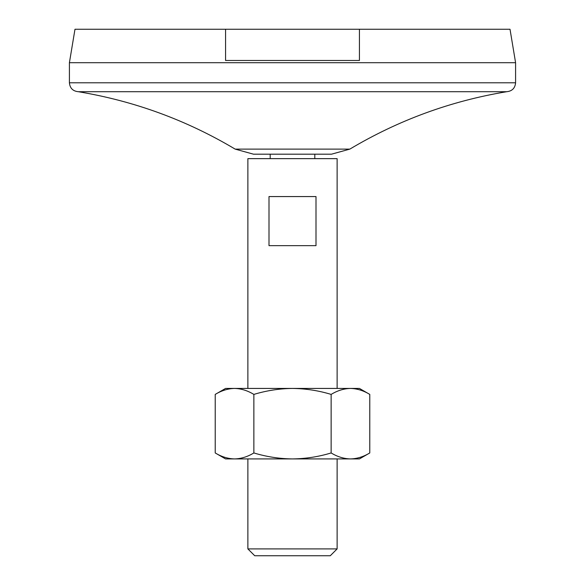 <?xml version="1.0" encoding="UTF-8"?>
<svg xmlns="http://www.w3.org/2000/svg" width="585" height="585" viewBox="0 0 585 585"><rect width="100%" height="100%" fill="white"/><g stroke="black" fill="none" stroke-linecap="round" stroke-linejoin="round"><path stroke-width="0.88" d="M359.431 29.25L359.431 60.482L225.569 60.482L225.569 29.25L510.018 29.25L515.59 62.712L515.59 82.792C515.063 88.211 512.087 91.187 506.668 91.713C450.779 100.986 398.502 120.115 349.837 149.116L331.512 154.184L253.488 154.184L235.163 149.116C186.491 120.13 134.214 100.993 78.332 91.713L506.668 91.713M316.002 245.649L268.998 245.649L268.998 196.567L316.002 196.567L316.002 245.649M270.19 154.184L270.19 158.645M247.879 388.433L247.879 158.645L337.121 158.645L337.121 388.433M247.879 548.905L337.121 548.905L330.276 555.75L254.724 555.75L247.879 548.905L247.879 458.925M515.59 62.712L69.41 62.712L74.982 29.25L225.569 29.25M69.41 62.712L69.41 82.792L515.59 82.792M253.861 452.951C247.55 456.775 241.108 458.772 234.541 458.925C227.953 458.764 221.51 456.775 215.221 452.951L215.221 394.407C221.525 390.583 227.967 388.586 234.541 388.433L292.5 388.433C305.758 388.608 318.635 390.597 331.139 394.407C337.45 390.583 343.892 388.586 350.459 388.433L359.431 388.433L369.779 394.407C363.49 390.583 357.047 388.594 350.459 388.433L292.5 388.433C279.411 388.579 266.533 390.575 253.861 394.407L253.861 452.951C266.533 456.783 279.411 458.779 292.5 458.925C305.758 458.75 318.635 456.761 331.139 452.951L331.139 394.407M215.221 394.407L225.569 388.433L234.541 388.433C241.13 388.594 247.565 390.583 253.861 394.407M369.779 452.951C363.475 456.775 357.033 458.772 350.459 458.925L359.431 458.925L369.779 452.951L369.779 394.407M215.221 452.951L225.569 458.925L350.459 458.925C343.87 458.764 337.435 456.775 331.139 452.951M78.332 91.713C72.913 91.187 69.937 88.211 69.41 82.792M235.163 149.116L349.837 149.116M314.81 154.184L314.81 158.645M337.121 458.925L337.121 548.905"/></g></svg>
